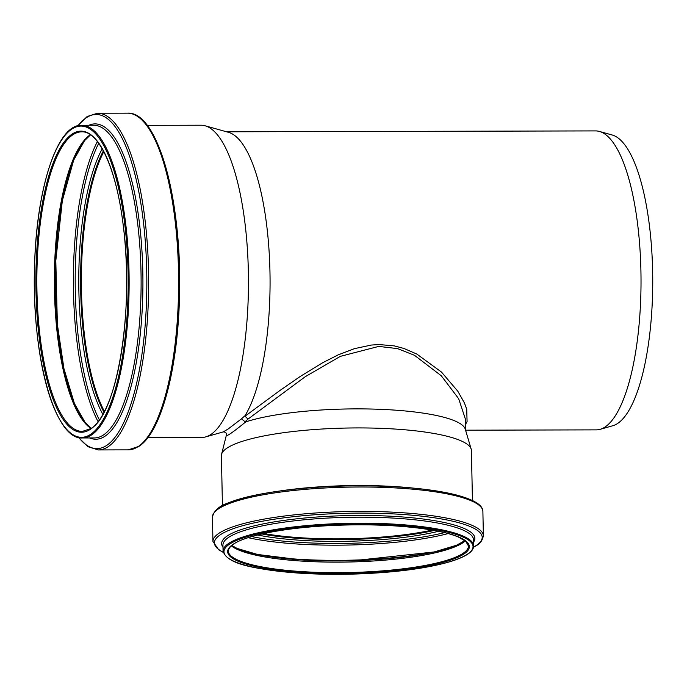 <?xml version="1.0" encoding="UTF-8"?>
<svg xmlns="http://www.w3.org/2000/svg" width="687" height="687" viewBox="0 0 687 687"><rect width="100%" height="100%" fill="white"/><g stroke="black" fill="none" stroke-linecap="round" stroke-linejoin="round"><path stroke-width="1.03" d="M465.374 424.764L467.074 421.578L466.722 409.246L464.455 403.029L457.868 391.298L441.449 372.045L416.811 354.045L403.93 348.455L394.252 345.887L378.975 344.548L371.341 345.054L354.492 348.644L338.176 354.87L322.555 362.796L300.408 376.356L279.824 390.568L245.053 416.185L247.955 419.122L305.311 376.665L340.374 356.347L378.735 346.411L397.541 348.61L414.467 355.282L441.286 375.772L458.667 398.7L465.245 418.649L465.477 429.864M147.147 125.343L201.025 125.214A156.121 47.068 89.9 0 1 205.018 125.764L228.47 132.325A149.483 45.067 89.9 0 1 269.252 253.812A149.483 45.067 89.9 0 1 245.053 415.635L241.506 418.804L245.053 421.766L247.955 419.122M245.053 415.635L245.053 416.185M241.506 418.804L228.376 428.843L223.284 431.9M226.547 434.734C225.473 437.456 231.871 433.179 245.74 421.895A119.512 23.976 -1.2 0 1 376.502 409.186A119.512 23.976 -1.2 0 1 465.279 429.212L471.205 449.212A125.034 25.084 -1.2 0 1 471.419 450.578L472.441 500.522M245.053 421.766L245.74 421.895M226.564 131.792L595.603 130.908A149.483 45.067 89.9 0 1 599.425 131.44A149.483 45.067 89.9 0 1 640.937 271.82A149.483 45.067 89.9 0 1 605.178 426.936A149.483 45.067 89.9 0 1 600.137 429.332A149.483 45.067 89.9 0 1 596.316 429.873L465.571 430.191M222.433 505.632L221.412 455.696A125.034 25.084 -1.2 0 1 221.566 454.313A125.034 25.084 -1.2 0 1 345.905 428.061A125.034 25.084 -1.2 0 1 471.205 449.212M432.149 530.098A119.813 24.036 -1.2 0 1 263.894 533.541M432.363 530.132A120.113 24.097 -1.2 0 1 263.679 533.584M205.018 125.764A156.121 47.068 89.9 0 1 248.368 272.387A156.121 47.068 89.9 0 1 211.029 434.382A156.121 47.068 89.9 0 1 205.756 436.88A156.121 47.068 89.9 0 1 201.772 437.456L147.894 437.585M599.425 131.44L612.134 134.987A145.884 43.985 89.9 0 1 652.65 272A145.884 43.985 89.9 0 1 617.759 423.381A145.884 43.985 89.9 0 1 612.83 425.717L600.137 429.332M104.415 411.453A149.56 45.084 89.9 0 1 81.375 281.618A149.56 45.084 89.9 0 1 103.797 151.69M104.347 411.582A149.783 45.153 89.9 0 1 81.306 281.618A149.783 45.153 89.9 0 1 103.728 151.561M223.06 551.017A125.326 25.144 -1.2 0 1 347.845 523.322A125.326 25.144 -1.2 0 1 473.661 545.899C473.635 548.827 471.677 551.575 467.787 554.126C463.261 557.123 456.451 559.905 447.349 562.464C425.098 568.518 396.244 572.314 360.787 573.834C338.365 574.701 316.887 574.409 296.363 572.941C255.796 569.119 226.933 564.62 223.06 551.017L222.94 545.014A125.326 25.144 -1.2 0 1 347.725 517.32A125.326 25.144 -1.2 0 1 473.541 539.896L473.661 545.899M467.383 554.229A124.579 24.998 -1.2 0 1 257.032 567.977A124.579 24.998 -1.2 0 1 320.709 525.357A124.579 24.998 -1.2 0 1 467.383 554.229M222.983 547.213A126.64 25.41 -1.2 0 1 347.691 515.602A126.64 25.41 -1.2 0 1 473.583 542.086M223.215 552.228A133.939 26.87 -1.2 0 1 343.663 513.352A133.939 26.87 -1.2 0 1 476.134 545.547A133.939 26.87 -1.2 0 1 473.558 547.11M223.249 552.374L218.655 549.746L212.944 541.442A135.245 27.137 -1.2 0 1 347.605 511.549A135.245 27.137 -1.2 0 1 483.382 535.912C482.154 540.832 479.947 543.975 476.761 545.332L473.532 547.256M212.944 541.442L212.446 517.045A135.245 27.137 -1.2 0 1 347.107 487.152A135.245 27.137 -1.2 0 1 482.884 511.514L483.382 535.912M215.443 511.188A133.879 26.862 -1.2 0 1 347.081 485.975A133.879 26.862 -1.2 0 1 479.646 505.787M279.764 490.99A125.034 25.084 -1.2 0 1 414.596 488.234M434.184 530.458A120.113 24.097 -1.2 0 1 261.876 533.988M438.512 531.3A121.47 24.371 -1.2 0 1 257.591 535.001M444.446 532.64A128.667 25.814 -1.2 0 1 251.708 536.573M448.104 533.584A130.023 26.089 -1.2 0 1 248.093 537.672M431.891 552.451A130.023 26.089 -1.2 0 1 265.062 555.86M464.103 541.399A121.419 24.363 -1.2 0 1 347.021 560.867A121.419 24.363 -1.2 0 1 231.502 545.538M465.254 540.97A120.113 24.097 -1.2 0 1 462.883 542.799A120.113 24.097 -1.2 0 1 344.041 562.103A120.113 24.097 -1.2 0 1 231.261 545.753M463.098 553.318A120.113 24.097 -1.2 0 1 330.679 572.64A120.113 24.097 -1.2 0 1 228.282 550.914C229.424 543.795 242.897 537.672 268.703 532.545C292.765 527.934 320.649 525.383 352.354 524.885C398.108 524.181 441.664 529.316 459.071 537.389L465.906 541.519L468.448 546.002A120.113 24.097 -1.2 0 1 463.098 553.318M463.828 554.083A120.852 24.243 -1.2 0 1 259.763 567.41A120.852 24.243 -1.2 0 1 321.542 526.07A120.852 24.243 -1.2 0 1 463.828 554.083M91.646 434.888A156.344 47.137 89.9 0 1 82.38 437.963C54.161 440.333 31.044 352.792 34.625 263.602C36.797 187.156 57.493 124.046 81.633 125.274A156.344 47.137 89.9 0 1 128.873 266.049A156.344 47.137 89.9 0 1 91.646 434.888M90.89 434.158A155.597 46.905 89.9 0 1 36.729 231.974A155.597 46.905 89.9 0 1 116.266 178.74A155.597 46.905 89.9 0 1 90.89 434.158M81.633 125.274L93.612 125.249A156.344 47.137 89.9 0 1 140.852 266.024A156.344 47.137 89.9 0 1 103.634 434.854A156.344 47.137 89.9 0 1 94.359 437.937L82.38 437.963M88.915 125.257A157.649 47.532 89.9 0 1 142.235 255.813A157.649 47.532 89.9 0 1 105.12 436.133A157.649 47.532 89.9 0 1 89.662 437.945M78.052 125.721A167.035 50.357 89.9 0 1 144.751 234.894A167.035 50.357 89.9 0 1 106.803 445.331A167.035 50.357 89.9 0 1 78.799 437.542M77.657 125.815L87.206 116.498L97.502 113.235A168.349 50.752 89.9 0 1 148.375 264.813A168.349 50.752 89.9 0 1 108.288 446.61A168.349 50.752 89.9 0 1 98.31 449.933L87.996 446.713L78.404 437.439M97.502 113.235L127.473 113.166A168.349 50.752 89.9 0 1 178.337 264.744A168.349 50.752 89.9 0 1 138.259 446.541A168.349 50.752 89.9 0 1 128.28 449.856L98.31 449.933M142.844 121.015A166.984 50.34 89.9 0 1 179.633 281.387A166.984 50.34 89.9 0 1 143.609 441.93M103.995 412.252A149.783 45.153 89.9 0 1 80.594 281.627A149.783 45.153 89.9 0 1 103.368 150.891M102.861 414.313A151.14 45.565 89.9 0 1 78.765 281.627A151.14 45.565 89.9 0 1 102.226 148.83M99.366 419.843A160.423 48.365 89.9 0 1 98.705 143.317M98.043 421.612A161.788 48.777 89.9 0 1 97.382 141.556M87.884 426.017A151.088 45.548 89.9 0 1 55.381 281.687A151.088 45.548 89.9 0 1 87.197 137.194M91.01 428.473A149.783 45.153 89.9 0 1 54.367 281.687A149.783 45.153 89.9 0 1 90.306 134.729M82.363 431.402A149.783 45.153 89.9 0 1 36.849 281.73A149.783 45.153 89.9 0 1 81.65 131.835C98.765 130.753 116.627 169.44 123.196 225.173C134.583 308.077 117.374 414.081 90.873 428.568L82.363 431.402M90.581 429.186A150.53 45.376 89.9 0 1 38.18 233.589A150.53 45.376 89.9 0 1 115.124 182.089A150.53 45.376 89.9 0 1 90.581 429.186M205.756 436.88L223.318 431.891C225.748 432.097 226.779 433.162 226.409 435.094L221.566 454.313M212.446 517.045C213.906 510.647 219.222 505.924 228.393 502.875C253.074 492.536 309.133 485.494 363.114 485.829C400.341 486.078 430.663 488.938 454.081 494.408C475.928 499.938 482.884 505.718 482.884 511.514M231.674 545.401L237.255 548.484L257.608 554.469L300.794 559.845L353.17 560.721L434.115 551.97L456.554 545.238L464.833 540.635M127.473 113.166C158.714 111.045 182.948 204.571 179.393 300.228C177.349 370.946 160.775 432.595 138.997 446.318L128.28 449.856M91.216 428.327L85.171 422.531L74.411 403.509L63.951 368.679L57.382 324.496L55.802 260.708L62.328 200.698L73.672 160.148L84.535 140.663L90.521 134.875"/></g></svg>
